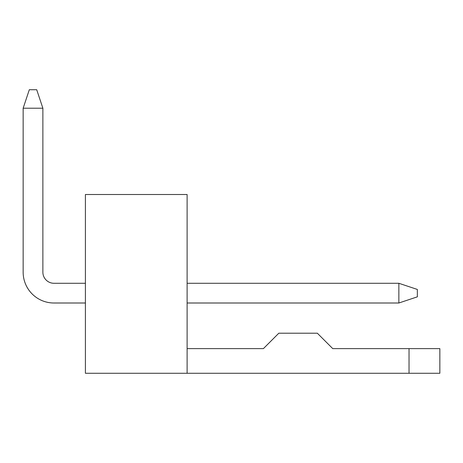 <?xml version="1.0" encoding="UTF-8"?>
<svg xmlns="http://www.w3.org/2000/svg" width="463" height="463" viewBox="0 0 463 463"><rect width="100%" height="100%" fill="white"/><g stroke="black" fill="none" stroke-linecap="round" stroke-linejoin="round"><path stroke-width="0.69" d="M398.857 303.005L398.857 283.281L417.348 289.444L417.348 296.841L398.857 303.005L187.116 303.005M85.406 303.005L53.968 303.005A30.818 30.818 0 0 1 23.15 272.186L23.15 108.215L29.314 89.724L36.71 89.724L42.874 108.215L42.874 272.186A11.095 11.095 0 0 0 53.968 283.281L85.406 283.281M42.874 272.186A11.095 11.095 0 0 0 53.968 283.281A11.095 11.095 0 0 1 42.874 272.186M42.874 108.215L23.15 108.215M187.116 283.281L398.857 283.281M187.116 373.276L85.406 373.276L85.406 194.512L187.116 194.512L187.116 373.276L439.85 373.276L439.85 348.622L409.032 348.622L409.032 373.276M409.032 348.622L332.747 348.622L317.334 333.21L278.813 333.21L263.401 348.622L187.116 348.622"/></g></svg>
